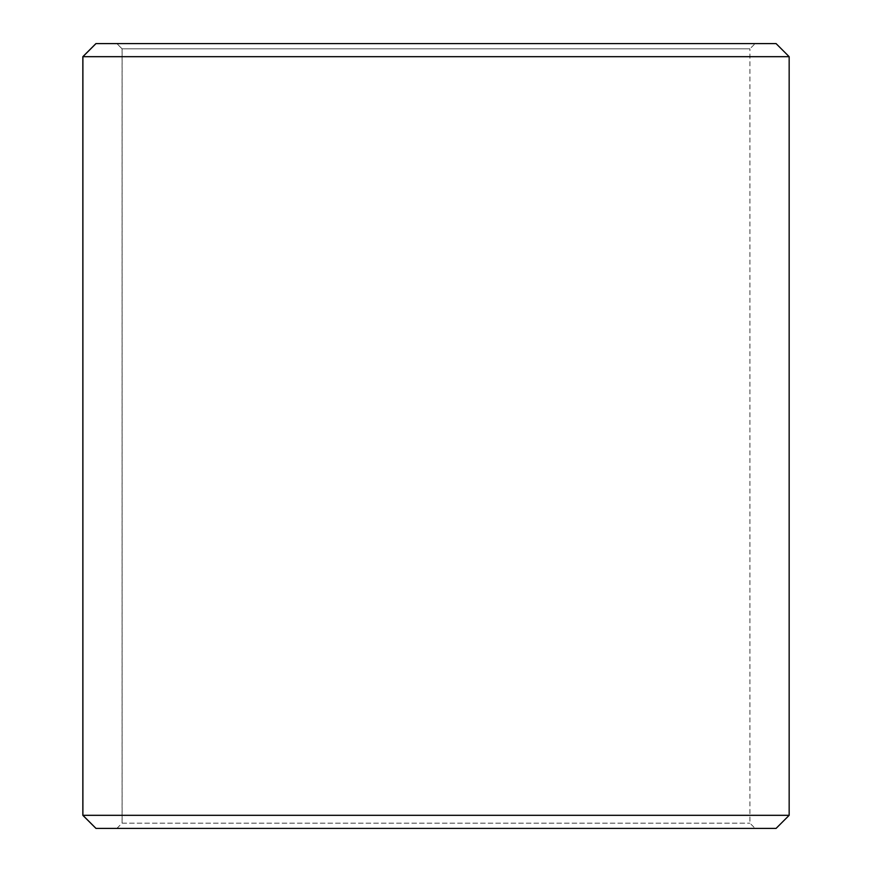 <?xml version="1.0" encoding="UTF-8"?>
<svg xmlns="http://www.w3.org/2000/svg" width="872" height="872" viewBox="0 0 872 872"><rect width="100%" height="100%" fill="white"/><g stroke="black" fill="none" stroke-linecap="round" stroke-linejoin="round"><path stroke-width="0.65" stroke-dasharray="4.36 3.27" d="M755.152 828.4L95.975 828.4L755.152 828.4L749.92 823.168L749.92 48.832L122.124 48.832L116.892 43.6L95.975 43.6L755.152 43.6L116.892 43.6M116.848 828.4L122.08 823.168L749.92 823.168L122.124 823.168L122.124 48.832M116.892 828.4L122.124 823.168M95.92 828.4L776.08 828.4M82.84 815.32L789.16 815.32M82.84 56.68L789.16 56.68M95.92 43.6L776.08 43.6M122.08 823.168L122.08 48.832L749.92 48.832L755.152 43.6M122.08 48.832L116.848 43.6"/><path stroke-width="1.31" d="M95.975 828.4L776.08 828.4L789.16 815.32L789.16 56.68L776.08 43.6L95.92 43.6L82.84 56.68L82.84 815.32L95.975 828.4L82.895 815.32L82.895 56.68L95.975 43.6M789.16 56.68L82.895 56.68M789.16 815.32L82.895 815.32"/></g></svg>
